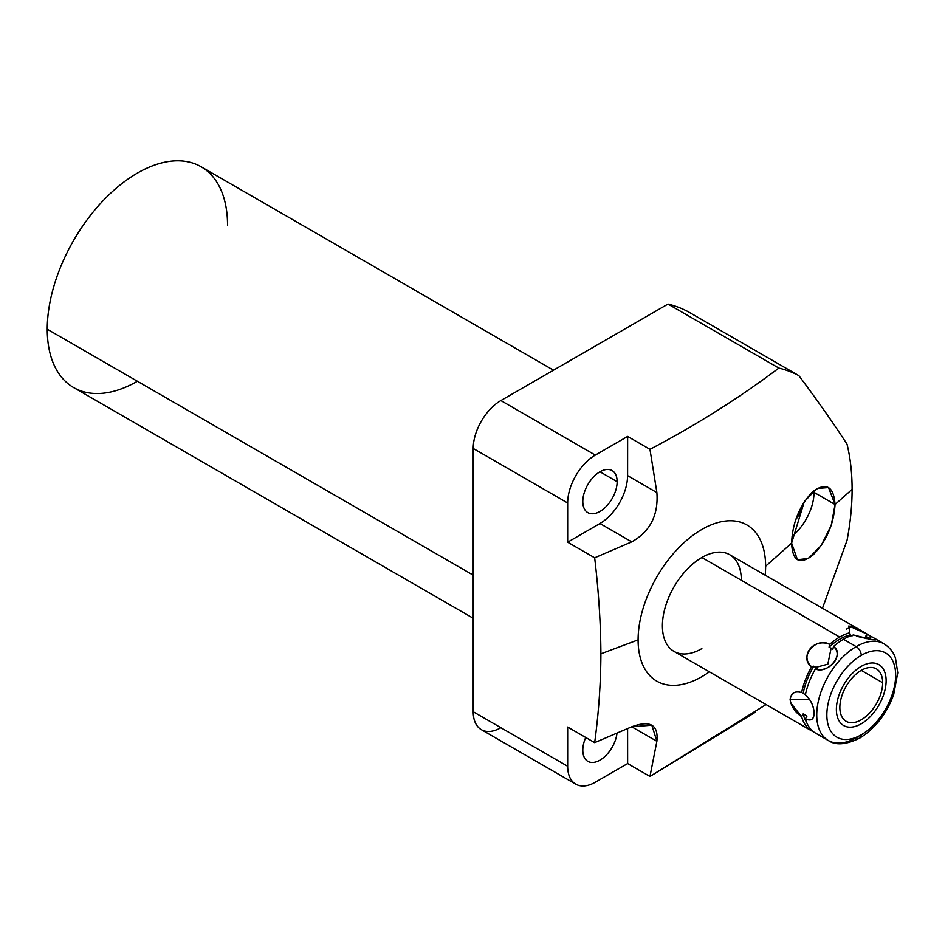 <?xml version="1.0" encoding="UTF-8"?>
<svg xmlns="http://www.w3.org/2000/svg" width="945" height="945" viewBox="0 0 945 945"><rect width="100%" height="100%" fill="white"/><g stroke="black" fill="none" stroke-linecap="round" stroke-linejoin="round"><path stroke-width="1.42" d="M766.064 704.557L649.959 776.459L656.881 741.282L651.837 725.217L631.732 726.788L656.881 741.282L649.959 776.459L627.634 763.572L627.598 728.607L627.634 763.572L595.315 782.224A39.099 22.574 -60 0 1 567.661 766.265L567.661 727.048L594.665 742.64C598.693 713.002 600.772 683.4 600.902 653.822L638.099 639.871A90.165 52.058 120 0 0 709.376 671.824A90.165 52.058 -60 0 1 638.099 639.871A90.165 52.058 -60 0 1 701.863 529.436A90.165 52.058 -60 0 1 765.615 566.256A90.165 52.058 -60 0 1 765.178 575.186A90.165 52.058 120 0 0 765.615 566.256L791.615 543.139L797.438 559.688L808.388 558.507L821.205 545.478L831.269 525.255L835.061 504.512L828.564 487.573L817.035 488.435L804.301 501.63L791.615 543.139C792.489 561.106 799.529 565.145 812.747 555.27C826.261 541.615 833.703 524.699 835.061 504.512L814.035 492.38A39.017 22.526 -60 0 1 792.028 536.276A39.017 22.526 -60 0 0 814.035 492.38L835.061 504.512L852.106 489.356A245.499 141.738 120 0 0 847.039 444.174C832.899 422.439 816.846 399.593 798.856 375.637L687.995 311.626L798.856 375.637A245.499 141.738 120 0 0 778.857 368.077C738.872 398.152 695.91 425.238 649.959 449.324L627.634 436.425L595.315 455.088L500.874 400.562L668.009 304.077A245.499 141.738 -60 0 1 687.995 311.626A245.499 141.738 -60 0 0 668.009 304.077L778.857 368.077L668.009 304.077L500.874 400.562L595.315 455.088A39.099 22.574 120 0 0 567.661 502.976L567.661 542.194L594.665 557.798C598.657 591.546 600.736 623.558 600.902 653.822C600.772 683.4 598.693 713.002 594.665 742.64L567.661 727.048L567.661 766.265L473.221 711.739L473.221 448.462A39.099 22.574 -60 0 1 500.874 400.562A39.099 22.574 -60 0 0 473.221 448.462L567.661 502.976L473.221 448.462L473.221 711.739L567.661 766.265A39.099 22.574 120 0 0 575.753 784.161A39.099 22.574 120 0 0 595.315 782.224L627.634 763.572L649.959 776.459L755.067 712.376M741.317 580.277A55.79 32.213 120 0 0 701.863 557.503A55.79 32.213 120 0 0 662.41 625.838A55.79 32.213 120 0 0 701.863 648.613M137.391 381.26A127.48 73.604 -60 0 1 47.25 329.214A127.48 73.604 -60 0 1 137.391 173.077A127.48 73.604 -60 0 1 227.532 225.123M473.221 618.254L73.651 387.568A127.48 73.604 -60 0 1 47.25 329.214L473.221 575.139L47.25 329.214A127.48 73.604 -60 0 1 102.899 200.919A127.48 73.604 -60 0 1 201.131 166.769L553.486 370.192M500.874 727.709A39.099 22.574 -60 0 1 473.221 711.739A39.099 22.574 -60 0 0 481.324 729.646L575.753 784.161M822.469 608.261L847.039 540.398A245.499 141.738 120 0 0 852.106 489.356A245.499 141.738 -60 0 1 847.039 540.398L822.469 608.261M617.144 481.702A24.286 14.021 120 0 0 612.112 470.586A24.286 14.021 120 0 0 593.401 477.083A24.286 14.021 120 0 0 582.805 501.523A24.286 14.021 120 0 0 587.837 512.639A24.286 14.021 120 0 0 606.548 506.13A24.286 14.021 120 0 0 617.144 481.702L599.981 471.779L617.144 481.702A24.286 14.021 120 0 0 599.981 471.779A24.286 14.021 120 0 0 582.805 501.523A24.286 14.021 120 0 0 599.981 511.434A24.286 14.021 120 0 0 617.144 481.702M585.723 737.478A24.286 14.021 120 0 0 582.805 750.224A24.286 14.021 120 0 0 587.837 761.339A24.286 14.021 120 0 0 605.45 755.953A24.286 14.021 120 0 0 616.99 733.202A24.286 14.021 120 0 1 598.799 760.772A24.286 14.021 120 0 1 582.805 750.224A24.286 14.021 120 0 1 585.723 737.478M795.855 519.455A24.286 14.021 120 0 0 803.096 503.579A24.286 14.021 120 0 1 795.855 519.455M627.563 475.607A39.017 22.526 -60 0 1 599.91 523.506A39.017 22.526 -60 0 0 627.563 475.607M599.957 523.518L567.661 542.194L567.661 502.976A39.099 22.574 -60 0 1 595.315 455.088L627.634 436.425L627.598 475.642L627.634 436.425L649.959 449.324L656.881 492.569L627.598 475.642L656.881 492.569L649.959 449.324C695.91 425.238 738.872 398.152 778.857 368.077A245.499 141.738 -60 0 1 798.856 375.637C816.846 399.593 832.899 422.439 847.039 444.174A245.499 141.738 -60 0 1 852.106 489.356L835.061 504.512C833.691 486.214 826.202 481.938 812.594 491.695C799.435 505.823 792.442 522.975 791.615 543.139L765.615 566.256A90.165 52.058 120 0 0 701.863 529.436A90.165 52.058 120 0 0 638.099 639.871L600.902 653.822C600.736 623.558 598.657 591.546 594.665 557.798L567.661 542.194L599.957 523.518L631.732 541.863C650.125 531.574 658.511 515.143 656.881 492.569C658.511 515.143 650.125 531.574 631.732 541.863L594.665 557.798L631.732 541.863L599.957 523.518M813.988 490.526A39.017 22.526 -60 0 1 814.035 492.38A39.017 22.526 -60 0 0 813.988 490.526M594.665 742.64L631.732 726.788L594.665 742.64M656.881 741.282C658.57 724.803 650.184 719.972 631.732 726.788M861.261 734.808A48.656 28.09 120 0 0 895.659 675.226A48.656 28.09 120 0 0 861.261 655.357A48.656 28.09 120 0 0 826.851 714.952A48.656 28.09 120 0 0 861.261 734.808A7.147 4.123 60 0 1 859.773 738.08A7.147 4.123 -120 0 0 861.261 734.808A48.656 28.09 120 0 0 895.659 675.226A48.656 28.09 120 0 0 861.261 655.357A48.656 28.09 120 0 0 826.851 714.952A48.656 28.09 120 0 0 861.261 734.808M882.654 682.727A30.264 17.471 -60 0 1 861.261 719.795A30.264 17.471 -60 0 1 839.857 707.439A30.264 17.471 -60 0 1 861.261 670.371A30.264 17.471 -60 0 1 882.654 682.727L861.261 670.371L882.654 682.727A30.264 17.471 120 0 0 876.393 668.871A30.264 17.471 120 0 0 853.063 676.986A30.264 17.471 120 0 0 839.857 707.439A30.264 17.471 120 0 0 846.129 721.295A30.264 17.471 120 0 0 869.447 713.191A30.264 17.471 120 0 0 882.654 682.727M856.205 646.616A7.147 4.123 60 0 1 861.261 655.357A7.147 4.123 -120 0 0 856.205 646.616A55.79 32.213 120 0 0 819.752 695.78A55.79 32.213 120 0 0 828.304 740.49A55.79 32.213 -60 0 1 819.752 695.78A55.79 32.213 -60 0 1 856.205 646.616A55.79 32.213 -60 0 1 884.107 643.852A55.79 32.213 120 0 0 856.205 646.616L843.46 639.257L856.205 646.616M816.882 733.887L815.405 733.036A55.79 32.213 -60 0 1 805.4 718.814C811.058 721.283 813.964 719.476 814.106 713.416C813.964 706.435 811.07 700.21 805.4 694.74A55.79 32.213 -60 0 1 815.405 668.966C829.686 673.289 844.204 655.239 833.455 646.51A55.79 32.213 -60 0 1 843.46 639.257A55.79 32.213 -60 0 1 853.453 634.969L872.365 639.706M828.304 740.49A55.79 32.213 120 0 0 856.205 737.726A7.147 4.123 -120 0 0 859.773 738.08C846.129 744.766 835.64 745.57 828.304 740.49L816.693 733.781M810.633 730.284L673.962 651.377A55.79 32.213 -60 0 1 665.41 606.666A55.79 32.213 -60 0 1 701.863 557.503L839.668 637.06A55.79 32.213 120 0 0 829.675 644.325C813.728 637.639 799.21 655.7 811.613 666.78A55.79 32.213 120 0 0 801.62 692.555C794.769 690.783 790.93 693.122 790.114 699.572C791.248 706.612 795.088 712.294 801.62 716.629A55.79 32.213 120 0 0 811.613 730.851L810.515 730.213M790.587 702.797L801.62 716.629L803.167 713.912L806.959 716.097L805.4 718.814C810.822 721.389 813.728 719.594 814.106 713.416C813.728 705.939 810.822 699.713 805.4 694.74A55.79 32.213 120 0 1 815.405 668.966C827.95 674.742 845.125 653.385 833.455 646.51L832.864 649.321L829.072 647.124L829.675 644.325C815.535 636.292 798.36 657.661 811.613 666.78L813.763 666.19L815.535 667.477L827.832 664.181L831.127 648.081L827.832 664.181L815.535 667.477L817.543 668.375L815.405 668.966L817.543 668.375L813.763 666.19L811.613 666.78A55.79 32.213 120 0 0 801.62 692.555C795.088 690.63 791.248 692.968 790.114 699.572L809.7 699.572L790.114 699.572M872.625 637.214L871.514 636.576L869.365 638.454L867.593 637.426L866.092 638.761L867.593 637.426L865.585 636.268L867.723 634.39L848.882 625.921L849.673 632.784A55.79 32.213 120 0 0 839.668 637.06L701.863 557.503A55.79 32.213 -60 0 1 729.764 554.739L866.435 633.646M870.014 638.808L866.234 636.623A53.121 30.665 -60 0 0 865.585 636.268L867.723 634.39A55.79 32.213 120 0 1 871.101 636.942A55.79 32.213 120 0 0 867.723 634.39L852.213 626.582L846.295 629.146M849.673 632.784L850.264 634.898L852 636.032L850.264 634.898L849.673 632.784A55.79 32.213 120 0 0 839.668 637.06A55.79 32.213 120 0 0 829.675 644.325L829.072 647.124A53.121 30.665 -60 0 1 850.264 634.898A53.121 30.665 -60 0 0 829.072 647.124L832.864 649.321L833.455 646.51A55.79 32.213 120 0 1 843.46 639.257A55.79 32.213 120 0 1 853.453 634.969M856.536 636.245L871.526 639.611M871.573 639.611L875.956 639.789M874.196 638.147L871.514 636.576L869.365 638.454L867.593 637.426M805.435 694.575L803.167 693.488A53.121 30.665 -60 0 1 813.763 666.19A53.121 30.665 -60 0 0 803.167 693.488L805.435 694.575M815.405 733.036A55.79 32.213 120 0 1 805.4 718.814L806.959 716.097L803.167 713.912A53.121 30.665 -60 0 0 806.534 722.169A53.121 30.665 -60 0 1 803.167 713.912L801.62 716.629A55.79 32.213 120 0 0 811.613 730.851L807.172 727.638M825.8 738.754L823.745 737.714M865.585 636.268A53.121 30.665 -60 0 1 866.766 636.942M836.384 709.447A35.178 20.306 120 0 0 843.672 725.547A35.178 20.306 120 0 0 870.77 716.121A35.178 20.306 120 0 0 886.126 680.731A35.178 20.306 120 0 0 878.85 664.618A35.178 20.306 120 0 0 851.74 674.045A35.178 20.306 120 0 0 836.384 709.447M872.495 637.143L884.107 643.852C892.919 649.628 894.915 656.551 895.482 658.122L897.75 672.816L893.663 694.681C886.481 714.042 875.176 728.512 859.773 738.08"/></g></svg>
